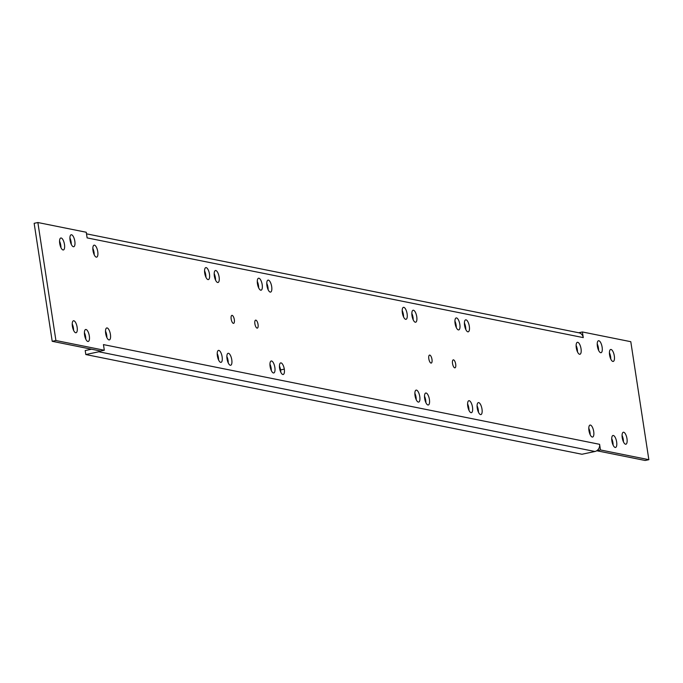 <?xml version="1.0" encoding="UTF-8"?>
<svg xmlns="http://www.w3.org/2000/svg" width="683" height="683" viewBox="0 0 683 683"><rect width="100%" height="100%" fill="white"/><g stroke="black" fill="none" stroke-linecap="round" stroke-linejoin="round"><path stroke-width="1.02" d="M578.689 332.758A6.121 5.618 -78.6 0 1 578.902 332.8A6.121 5.618 -78.6 0 1 583.265 337.607L87.125 237.897L86.254 232.254L37.864 222.521L34.15 223.315L52.207 341.304L100.606 351.036A6.121 5.618 101.4 0 1 98.796 351.771L85.81 354.545L581.95 454.255L594.936 451.489A6.121 5.618 -78.6 0 0 596.746 450.746A6.121 5.618 -78.6 0 0 599.589 444.317L103.449 344.599L104.311 350.242L55.912 340.518L52.207 341.304M648.85 459.685L645.136 460.479L596.746 450.746L600.451 449.952L648.85 459.685L630.793 341.696L582.394 331.964L583.265 337.607M72.227 323.938A6.121 2.245 -102 0 1 73.422 328.019A6.121 2.245 -102 0 1 73.593 330.359M92.837 248.339A6.121 2.245 -102 0 1 94.041 252.42A6.121 2.245 -102 0 1 94.211 254.759M105.506 331.11A6.121 2.245 -102 0 1 106.71 335.191A6.121 2.245 -102 0 1 106.872 337.53M84.402 332.672A6.121 2.245 -102 0 1 85.606 336.753A6.121 2.245 -102 0 1 85.776 339.092M69.905 237.932A6.121 2.245 -102 0 1 71.109 242.013A6.121 2.245 -102 0 1 71.28 244.352M611.72 438.648A6.121 2.245 -102 0 1 612.924 442.729A6.121 2.245 -102 0 1 613.095 445.068M414.863 393.288A6.121 2.245 -102 0 1 416.067 397.369A6.121 2.245 -102 0 1 416.229 399.709M402.193 310.509A6.121 2.245 -102 0 1 403.397 314.598A6.121 2.245 -102 0 1 403.568 316.938M477.075 405.787A6.121 2.245 -102 0 1 478.279 409.868A6.121 2.245 -102 0 1 478.45 412.208M464.414 323.016A6.121 2.245 -102 0 1 465.61 327.097A6.121 2.245 -102 0 1 465.78 329.437M588.789 428.241A6.121 2.245 -102 0 1 589.992 432.322A6.121 2.245 -102 0 1 590.163 434.661M576.128 345.47A6.121 2.245 -102 0 1 577.323 349.551A6.121 2.245 -102 0 1 577.494 351.89M204.55 270.792A6.121 2.245 -102 0 1 205.754 274.873A6.121 2.245 -102 0 1 205.924 277.213M217.22 353.563A6.121 2.245 -102 0 1 218.423 357.644A6.121 2.245 -102 0 1 218.586 359.984M597.224 343.908A6.121 2.245 -102 0 1 598.428 347.989A6.121 2.245 -102 0 1 598.598 350.328M269.947 364.159A6.121 2.245 -102 0 1 271.151 368.239A6.121 2.245 -102 0 1 271.313 370.579M226.858 356.466A6.121 2.245 -102 0 1 228.062 360.547A6.121 2.245 -102 0 1 228.224 362.886M214.189 273.695A6.121 2.245 -102 0 1 215.393 277.776A6.121 2.245 -102 0 1 215.563 280.115M257.278 281.387A6.121 2.245 -102 0 1 258.481 285.468A6.121 2.245 -102 0 1 258.652 287.808M467.59 403.884A6.121 2.245 -102 0 1 468.794 407.964A6.121 2.245 -102 0 1 468.965 410.304M424.502 396.191A6.121 2.245 -102 0 1 425.705 400.272A6.121 2.245 -102 0 1 425.876 402.611M411.832 313.42A6.121 2.245 -102 0 1 413.036 317.501A6.121 2.245 -102 0 1 413.206 319.84M454.929 321.112A6.121 2.245 -102 0 1 456.124 325.193A6.121 2.245 -102 0 1 456.295 327.533M622.068 435.413A6.121 2.245 -102 0 1 623.272 439.493A6.121 2.245 -102 0 1 623.442 441.833M609.407 352.641A6.121 2.245 -102 0 1 610.611 356.722A6.121 2.245 -102 0 1 610.773 359.062M279.432 366.062A6.121 2.245 -102 0 1 280.602 369.921A6.121 2.245 -102 0 1 280.747 372.133M266.771 283.3A6.121 2.245 -102 0 1 267.967 287.381A6.121 2.245 -102 0 1 268.137 289.712M59.558 241.167A6.121 2.245 -102 0 1 60.761 245.248A6.121 2.245 -102 0 1 60.932 247.588M70.767 240.365L70.067 240.22M69.973 239.494L70.486 239.383M37.864 222.521L55.912 340.518M600.451 449.952L599.589 444.317M72.389 326.278A6.121 2.245 78 0 0 76.044 332.741A6.121 2.245 78 0 0 77.136 327.234A6.121 2.245 78 0 0 73.491 320.771A6.121 2.245 78 0 0 72.389 326.278M93.008 250.678A6.121 2.245 78 0 0 96.653 257.141A6.121 2.245 78 0 0 97.754 251.626A6.121 2.245 78 0 0 94.1 245.171A6.121 2.245 78 0 0 93.008 250.678M105.677 333.449A6.121 2.245 78 0 0 109.323 339.912A6.121 2.245 78 0 0 110.415 334.405A6.121 2.245 78 0 0 106.77 327.942A6.121 2.245 78 0 0 105.677 333.449M84.572 335.012A6.121 2.245 78 0 0 88.227 341.466A6.121 2.245 78 0 0 89.319 335.959A6.121 2.245 78 0 0 85.665 329.496A6.121 2.245 78 0 0 84.572 335.012M74.823 241.219A6.121 2.245 78 0 0 71.169 234.764A6.121 2.245 78 0 0 70.076 240.271A6.121 2.245 78 0 0 73.721 246.725A6.121 2.245 78 0 0 74.823 241.219M611.891 440.987A6.121 2.245 78 0 0 615.537 447.45A6.121 2.245 78 0 0 616.638 441.944A6.121 2.245 78 0 0 612.984 435.481A6.121 2.245 78 0 0 611.891 440.987M602.133 347.203A6.121 2.245 78 0 0 598.487 340.74A6.121 2.245 78 0 0 597.394 346.247A6.121 2.245 78 0 0 601.04 352.71A6.121 2.245 78 0 0 602.133 347.203M428.813 358.763A4.081 1.503 78 0 0 431.246 363.074A4.081 1.503 78 0 0 431.98 359.395A4.081 1.503 78 0 0 429.547 355.092A4.081 1.503 78 0 0 428.813 358.763M254.887 323.81A4.081 1.503 78 0 0 257.32 328.113A4.081 1.503 78 0 0 258.046 324.442A4.081 1.503 78 0 0 255.613 320.139A4.081 1.503 78 0 0 254.887 323.81M231.17 319.038A4.081 1.503 78 0 0 233.603 323.349A4.081 1.503 78 0 0 234.329 319.678A4.081 1.503 78 0 0 231.896 315.367A4.081 1.503 78 0 0 231.17 319.038M415.033 395.619A6.121 2.245 78 0 0 418.679 402.082A6.121 2.245 78 0 0 419.772 396.575A6.121 2.245 78 0 0 416.126 390.113A6.121 2.245 78 0 0 415.033 395.619M402.364 312.848A6.121 2.245 78 0 0 406.018 319.311A6.121 2.245 78 0 0 407.111 313.804A6.121 2.245 78 0 0 403.457 307.341A6.121 2.245 78 0 0 402.364 312.848M477.246 408.127A6.121 2.245 78 0 0 480.892 414.59A6.121 2.245 78 0 0 481.993 409.083A6.121 2.245 78 0 0 478.339 402.62A6.121 2.245 78 0 0 477.246 408.127M464.577 325.356A6.121 2.245 78 0 0 468.231 331.818A6.121 2.245 78 0 0 469.323 326.312A6.121 2.245 78 0 0 465.678 319.849A6.121 2.245 78 0 0 464.577 325.356M588.959 430.58A6.121 2.245 78 0 0 592.605 437.043A6.121 2.245 78 0 0 593.706 431.536A6.121 2.245 78 0 0 590.052 425.074A6.121 2.245 78 0 0 588.959 430.58M576.29 347.809A6.121 2.245 78 0 0 579.944 354.264A6.121 2.245 78 0 0 581.037 348.757A6.121 2.245 78 0 0 577.391 342.303A6.121 2.245 78 0 0 576.29 347.809M204.721 273.132A6.121 2.245 78 0 0 208.366 279.586A6.121 2.245 78 0 0 209.468 274.079A6.121 2.245 78 0 0 205.814 267.616A6.121 2.245 78 0 0 204.721 273.132M217.39 355.903A6.121 2.245 78 0 0 221.036 362.357A6.121 2.245 78 0 0 222.129 356.85A6.121 2.245 78 0 0 218.483 350.396A6.121 2.245 78 0 0 217.39 355.903M452.53 363.527A4.081 1.503 78 0 0 454.963 367.838A4.081 1.503 78 0 0 455.698 364.167A4.081 1.503 78 0 0 453.264 359.856A4.081 1.503 78 0 0 452.53 363.527M270.118 366.498A6.121 2.245 78 0 0 273.763 372.961A6.121 2.245 78 0 0 274.856 367.454A6.121 2.245 78 0 0 271.211 360.991A6.121 2.245 78 0 0 270.118 366.498M227.029 358.806A6.121 2.245 78 0 0 230.675 365.268A6.121 2.245 78 0 0 231.768 359.762A6.121 2.245 78 0 0 228.122 353.299A6.121 2.245 78 0 0 227.029 358.806M214.36 276.034A6.121 2.245 78 0 0 218.005 282.489A6.121 2.245 78 0 0 219.106 276.982A6.121 2.245 78 0 0 215.452 270.528A6.121 2.245 78 0 0 214.36 276.034M257.448 283.727A6.121 2.245 78 0 0 261.094 290.19A6.121 2.245 78 0 0 262.195 284.674A6.121 2.245 78 0 0 258.541 278.22A6.121 2.245 78 0 0 257.448 283.727M467.761 406.223A6.121 2.245 78 0 0 471.407 412.677A6.121 2.245 78 0 0 472.499 407.17A6.121 2.245 78 0 0 468.854 400.716A6.121 2.245 78 0 0 467.761 406.223M424.672 398.531A6.121 2.245 78 0 0 428.318 404.985A6.121 2.245 78 0 0 429.411 399.478A6.121 2.245 78 0 0 425.765 393.024A6.121 2.245 78 0 0 424.672 398.531M412.003 315.751A6.121 2.245 78 0 0 415.657 322.214A6.121 2.245 78 0 0 416.75 316.707A6.121 2.245 78 0 0 413.095 310.244A6.121 2.245 78 0 0 412.003 315.751M455.091 323.452A6.121 2.245 78 0 0 458.745 329.906A6.121 2.245 78 0 0 459.838 324.399A6.121 2.245 78 0 0 456.193 317.936A6.121 2.245 78 0 0 455.091 323.452M622.239 437.752A6.121 2.245 78 0 0 625.884 444.215A6.121 2.245 78 0 0 626.985 438.708A6.121 2.245 78 0 0 623.331 432.245A6.121 2.245 78 0 0 622.239 437.752M609.577 354.981A6.121 2.245 78 0 0 613.223 361.435A6.121 2.245 78 0 0 614.316 355.928A6.121 2.245 78 0 0 610.67 349.474A6.121 2.245 78 0 0 609.577 354.981M279.586 368.274A6.121 2.245 78 0 0 283.197 374.506A6.121 2.245 78 0 0 284.307 369.127A6.121 2.245 78 0 0 280.696 362.895A6.121 2.245 78 0 0 279.586 368.274M270.22 292.093A6.121 2.245 78 0 0 270.579 292.093A6.121 2.245 78 0 0 271.68 286.587A6.121 2.245 78 0 0 268.393 280.124A6.121 2.245 78 0 0 268.035 280.124A6.121 2.245 78 0 0 266.933 285.631A6.121 2.245 78 0 0 270.22 292.093M59.728 243.507A6.121 2.245 78 0 0 63.374 249.961A6.121 2.245 78 0 0 64.475 244.454A6.121 2.245 78 0 0 60.821 238A6.121 2.245 78 0 0 59.728 243.507M91.513 349.209L85.204 350.55L85.81 354.545M100.606 351.036L104.311 350.242M578.697 332.758L582.394 331.964M280.602 369.921L284.307 369.127M594.936 451.489L98.796 351.771M267.702 280.269L268.393 280.124M578.902 332.8L86.502 233.834"/></g></svg>
